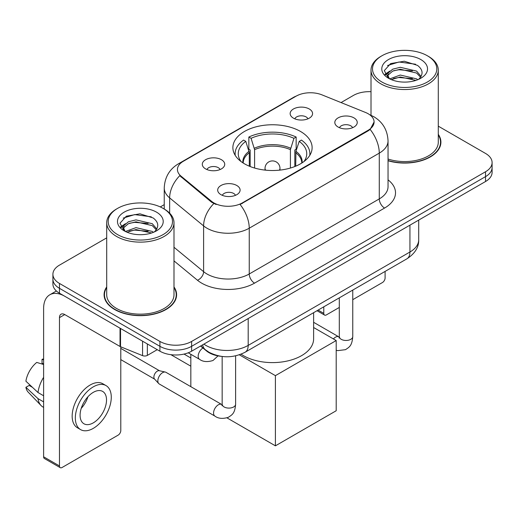 <?xml version="1.0" encoding="UTF-8"?>
<svg xmlns="http://www.w3.org/2000/svg" width="518" height="518" viewBox="0 0 518 518"><rect width="100%" height="100%" fill="white"/><g stroke="black" fill="none" stroke-linecap="round" stroke-linejoin="round"><path stroke-width="0.78" d="M300.518 131.462A39.621 22.876 0 0 0 257.342 126.502A39.621 22.876 0 0 0 232.88 147.636A39.621 22.876 0 0 0 244.49 163.811A39.621 22.876 0 0 0 287.665 168.771A39.621 22.876 0 0 0 312.121 147.636A39.621 22.876 0 0 0 300.518 131.462M205.581 168.874A11.215 6.475 180 0 1 203.354 167.049A11.215 6.475 180 0 1 207.071 159A11.215 6.475 180 0 1 221.439 159.719A11.215 6.475 180 0 1 223.666 167.049A11.215 6.475 180 0 1 205.581 168.874M220.072 169.548A6.728 3.885 0 0 0 218.266 167.657A6.728 3.885 0 0 0 211.642 166.673A6.728 3.885 0 0 0 206.947 169.548M293.434 118.156A11.215 6.475 180 0 1 291.213 116.323A11.215 6.475 180 0 1 294.923 108.275A11.215 6.475 180 0 1 309.291 109A11.215 6.475 180 0 1 311.519 116.323A11.215 6.475 180 0 1 293.434 118.156M307.925 118.823A6.728 3.885 0 0 0 306.125 116.932A6.728 3.885 0 0 0 299.495 115.948A6.728 3.885 0 0 0 294.8 118.823M220.966 194.664A11.215 6.475 180 0 1 218.738 192.832A11.215 6.475 180 0 1 222.455 184.79A11.215 6.475 180 0 1 236.823 185.509A11.215 6.475 180 0 1 239.044 192.832A11.215 6.475 180 0 1 220.966 194.664M235.457 195.338A6.728 3.885 0 0 0 233.65 193.447A6.728 3.885 0 0 0 227.02 192.463A6.728 3.885 0 0 0 222.332 195.338M338.105 127.033A11.215 6.475 180 0 1 335.878 125.207A11.215 6.475 180 0 1 339.594 117.159A11.215 6.475 180 0 1 353.962 117.877A11.215 6.475 180 0 1 356.183 125.207A11.215 6.475 180 0 1 338.105 127.033M352.596 127.706A6.728 3.885 0 0 0 350.79 125.816A6.728 3.885 0 0 0 344.159 124.832A6.728 3.885 0 0 0 339.471 127.706M365.488 112.451A20.183 11.655 180 0 1 368.181 113.759A20.183 11.655 180 0 1 374.093 122.002A20.183 11.655 180 0 1 368.181 130.238L242.372 202.875A20.183 11.655 180 0 1 211.564 201.321L181.086 176.191A20.183 11.655 180 0 1 177.441 169.503A20.183 11.655 180 0 1 183.353 161.266L296.108 96.167A20.183 11.655 180 0 1 321.956 94.859L365.488 112.451M220.752 356.287A22.429 12.95 180 0 1 206.565 350.99L200.563 346.037M106.708 286.927A36.26 20.934 0 0 0 104.092 294.736A36.26 20.934 0 0 0 114.711 309.537A36.26 20.934 0 0 0 154.228 314.076A36.26 20.934 0 0 0 176.606 294.736A36.26 20.934 0 0 0 173.99 286.927M104.468 296.62A36.26 20.934 0 0 0 104.345 297.177M374.093 122.002L370.137 129.422L368.181 130.84L240.099 204.5A26.165 15.106 60 0 1 249.242 228.205A29.902 17.262 180 0 1 206.954 228.205A29.902 17.262 180 0 1 203.606 225.9L169.645 197.895A29.902 17.262 180 0 1 164.238 187.995L164.238 209.032M106.708 237.866L59.473 265.132A22.429 12.95 0 0 0 52.907 274.287L52.907 284.058A22.429 12.95 0 0 0 59.473 293.214L159.907 351.198L159.907 346.315A22.429 12.95 0 0 0 191.628 346.315L485.534 176.632A22.429 12.95 0 0 0 492.1 167.476A22.429 12.95 0 0 1 485.534 176.632L191.628 346.315A22.429 12.95 0 0 1 159.907 346.315L59.473 288.332L159.907 346.315L159.907 341.433A22.429 12.95 0 0 0 191.628 341.433L485.534 171.749A22.429 12.95 0 0 0 492.1 162.594A22.429 12.95 0 0 0 485.534 153.438L438.293 126.165M52.907 279.176A22.429 12.95 0 0 0 59.473 288.332A22.429 12.95 0 0 1 52.907 279.176M216.097 204.5L211.564 202.201L179.733 175.699A26.165 17.502 129.5 0 0 169.645 197.895L169.645 213.163M388.04 160.748A36.26 20.934 0 0 0 440.909 142.146A36.26 20.934 0 0 0 438.293 134.337M371.011 91.699A22.429 12.95 0 0 0 353.38 95.448L341.045 102.57M164.238 204.649L160.282 206.935M52.907 274.287A22.429 12.95 0 0 0 59.473 283.443L159.907 341.433M176.36 297.177A36.26 20.934 0 0 0 176.237 296.62M440.663 144.587A36.26 20.934 0 0 0 440.54 144.03M159.907 351.198A22.429 12.95 0 0 0 191.628 351.198L485.534 181.514A22.429 12.95 0 0 0 492.1 172.358L492.1 162.594M318.11 310.088L323.776 313.358A3.736 2.156 120 0 0 324.553 315.067A3.736 2.156 120 0 0 326.418 314.886L339.303 307.446M352.758 299.676L382.452 282.53A3.736 2.156 120 0 0 385.094 277.952L385.094 271.413M323.776 313.358L323.776 306.811M381.921 82.019A32.148 18.557 0 0 0 427.382 82.019A32.148 18.557 0 0 0 427.382 55.776L428.444 56.384A33.638 19.425 0 0 1 438.293 70.118A33.638 19.425 0 0 1 417.527 88.06A33.638 19.425 0 0 1 380.866 83.851A33.638 19.425 0 0 1 371.011 70.118A33.638 19.425 0 0 1 380.866 56.384L381.921 55.776A32.148 18.557 0 0 0 381.921 82.019M388.04 159.032A33.638 19.425 0 0 0 438.293 142.146L438.293 70.118M388.04 160.509A35.884 20.72 0 0 0 440.54 142.146A35.884 20.72 0 0 0 438.293 134.933M389.717 78.878L400.284 75.045L416.601 78.859L417.761 79.72M391.304 79.623L400.284 76.981L415.948 80.381M389.406 78.742L387.762 75.11L388.338 72.896L392.709 69.172L400.284 67.295L416.601 71.108L421.082 76.411M387.807 77.674L387.762 75.11M387.872 76.081L388.338 74.838L392.709 71.108L400.284 69.231L416.601 73.051L420.571 77.214M418.473 79.422A16.893 9.751 0 0 0 419.191 78.781C423.497 74.08 422.934 69.613 417.489 65.378L404.273 61.221L390.637 63.591L384.304 70.61L388.409 78.127M420.83 59.557A22.876 13.209 0 0 0 388.526 59.531A22.876 13.209 0 0 0 388.377 78.179A22.876 13.209 0 0 0 388.481 78.237A22.876 13.209 0 0 0 420.927 78.179A22.876 13.209 0 0 0 420.83 59.557M420.629 78.347L422.274 77.227M428.444 56.384L427.382 55.776A32.148 18.557 0 0 0 381.921 55.776M387.503 65.521L398.951 62.005L415.598 64.226M385.295 74.955L388.422 72.74M393.583 70.733L398.951 69.755L412.419 70.914M393.583 78.483L398.951 77.506L412.419 78.665M384.945 74.333L389.717 71.128M249.307 166.181L249.307 152.713L245.797 141.369A34.24 19.768 0 0 0 240.177 160.256A34.24 19.768 0 0 0 241.045 161.545M250.175 166.531L250.175 150.006L248.847 149.236L248.847 137.03A37.38 21.581 0 0 1 296.16 137.03L293.926 138.319A34.24 19.768 0 0 0 251.081 138.319L254.591 149.663L254.591 168.039M290.41 168.039L290.41 149.663L293.926 138.319M241.084 354.183A41.116 23.737 0 0 0 243.428 355.652A41.116 23.737 0 0 0 288.235 360.8A41.116 23.737 0 0 0 313.617 338.869L313.617 312.678M296.16 137.03L296.16 149.236L294.826 150.006L294.826 166.531M245.797 141.369L243.564 140.08A37.38 21.581 0 0 0 235.127 153.742A37.38 21.581 0 0 0 235.237 155.4M251.081 138.319L248.847 137.03M309.77 155.4A37.38 21.581 0 0 0 309.881 153.742A37.38 21.581 0 0 0 301.444 140.08L299.21 141.369L295.946 151.282L295.7 166.181M303.962 161.545A34.24 19.768 0 0 0 304.824 160.256A34.24 19.768 0 0 0 299.21 141.369M190.831 366.187L170.908 354.681M275.408 445.836L275.408 375.647L336.201 340.546L336.201 410.742L275.408 445.836L226.962 417.864M190.831 358.003L184.032 354.079M190.831 386.674L190.831 354.299M275.408 375.647L239.342 354.817M313.617 327.512L336.201 340.546M235.619 355.853L235.619 404.208C234.855 413.701 232.122 414.711 228.36 417.301C222.805 419.023 218.337 418.635 214.957 416.142L159.24 383.974A6.728 3.885 -60 0 1 158.702 383.54A6.728 3.885 -60 0 1 157.848 380.892A6.728 3.885 -60 0 1 162.607 372.656A6.728 3.885 -60 0 1 165.32 372.066A6.728 3.885 -60 0 1 165.967 372.319L222.144 404.733M158.702 383.54L154.5 378.988A4.856 2.804 -60 0 1 153.885 377.078A4.856 2.804 -60 0 1 157.317 371.128A4.856 2.804 -60 0 1 159.279 370.707L165.32 372.066M147.352 343.946L147.352 355.393L157.265 349.669M120.034 328.172L64.763 296.264A29.902 17.262 -120 0 0 49.812 294.781A29.902 17.262 -120 0 0 43.616 308.469L43.616 456.792L59.473 465.947L59.473 317.625A7.479 4.319 60 0 1 61.02 314.206A7.479 4.319 60 0 1 64.763 314.575L120.034 346.484L120.034 328.172A3.736 2.156 0 0 0 120.532 328.418M59.473 465.947A3.736 2.156 120 0 0 60.25 467.663L44.393 458.508A3.736 2.156 -60 0 1 43.616 456.792M60.25 467.663A3.736 2.156 120 0 0 62.115 467.476L118.149 435.126A3.736 2.156 120 0 0 120.791 430.549L120.791 346.833M147.352 355.393A3.736 2.156 180 0 1 142.567 355.639L120.532 346.73A3.736 2.156 180 0 1 120.034 346.484M93.305 422.856A18.687 10.787 120 0 0 105.517 406.39A18.687 10.787 120 0 0 102.648 391.414A18.687 10.787 120 0 0 93.305 392.34A18.687 10.787 120 0 0 81.093 408.806A18.687 10.787 120 0 0 83.961 423.782A18.687 10.787 120 0 0 93.305 422.856M81.229 408.372A18.687 10.787 120 0 0 87.937 396.756M43.616 359.848L42.029 359.369L42.029 363.124L43.616 364.037M106.015 385.586L102.842 383.754A25.414 14.672 120 0 0 90.132 385.016A25.414 14.672 120 0 0 73.53 407.413A25.414 14.672 120 0 0 77.428 427.777L80.594 429.61A25.414 14.672 120 0 0 93.305 428.354A25.414 14.672 120 0 0 109.907 405.95A25.414 14.672 120 0 0 106.015 385.586A25.414 14.672 120 0 0 93.305 386.842A25.414 14.672 120 0 0 76.703 409.246A25.414 14.672 120 0 0 80.594 429.61M43.616 377.324A24.67 14.245 120 0 0 38.002 392.527L25.9 381.203A19.438 11.221 120 0 1 36.746 362.419L43.616 364.504M43.616 395.771L38.002 392.527M32.446 387.334L29.15 385.431L25.9 387.309L38.002 398.633L43.616 401.871M38.002 398.633A24.67 14.245 120 0 0 41.045 405.523A24.67 14.245 120 0 0 42.91 406.986L43.616 407.394M43.616 358.929A19.438 11.221 120 0 0 42.029 359.369M25.9 387.309A19.438 11.221 120 0 0 28.199 392.145L41.045 405.523M117.618 234.615A32.148 18.557 0 0 0 163.079 234.615A32.148 18.557 0 0 0 163.079 208.365L164.141 208.981A33.638 19.425 0 0 1 173.99 222.714A33.638 19.425 0 0 1 153.224 240.656A33.638 19.425 0 0 1 116.563 236.448A33.638 19.425 0 0 1 106.708 222.714A33.638 19.425 0 0 1 116.563 208.981L117.618 208.365A32.148 18.557 0 0 0 117.618 234.615M106.708 222.714L106.708 294.736A33.638 19.425 0 0 0 116.563 308.469A33.638 19.425 0 0 0 153.224 312.684A33.638 19.425 0 0 0 173.99 294.736L173.99 222.714M106.708 287.529A35.884 20.72 0 0 0 104.468 294.736A35.884 20.72 0 0 0 114.977 309.388A35.884 20.72 0 0 0 154.086 313.876A35.884 20.72 0 0 0 176.237 294.736A35.884 20.72 0 0 0 173.99 287.529M125.414 231.475L135.981 227.642L152.298 231.455L153.457 232.317M127.001 232.213L135.981 229.578L151.644 232.977M125.103 231.339L123.459 227.706L124.035 225.492L128.406 221.769L135.981 219.885L152.298 223.705L156.779 229.008M123.504 230.27L123.459 227.706M123.569 228.671L124.035 227.428L128.406 223.705L135.981 221.827L152.298 225.641L156.268 229.811M154.17 232.019A16.893 9.751 0 0 0 154.888 231.378C159.194 226.677 158.631 222.209 153.179 217.968L139.964 213.817L126.334 216.187L120.001 223.206L124.106 230.724M156.527 212.153A22.876 13.209 0 0 0 124.223 212.121A22.876 13.209 0 0 0 124.074 230.769A22.876 13.209 0 0 0 124.178 230.827A22.876 13.209 0 0 0 156.624 230.769A22.876 13.209 0 0 0 156.527 212.153M156.326 230.944L157.971 229.817M164.141 208.981L163.079 208.365A32.148 18.557 0 0 0 117.618 208.365M123.2 218.117L134.648 214.601L151.295 216.822M120.992 227.551L124.119 225.336M129.28 223.323L134.648 222.351L148.116 223.504M129.28 231.08L134.648 230.102L148.116 231.255M120.642 226.923L125.414 223.724M181.086 176.191L181.086 177.072M211.564 201.321L211.564 202.201M242.372 202.875L242.372 203.477M368.181 130.238L368.181 130.84M388.04 179.856A37.38 21.581 180 0 1 384.57 208.061L254.532 283.139A7.479 4.319 60 0 1 249.242 273.983L379.28 198.906A29.902 17.262 0 0 0 388.04 186.7L388.04 140.922A29.902 17.262 180 0 1 379.28 153.127A26.165 15.106 -120 0 0 370.137 129.422M254.532 283.139A37.38 21.581 180 0 1 201.67 283.139A37.38 21.581 180 0 1 197.481 280.257L173.99 260.891M213.798 203.587A26.165 17.502 129.5 0 0 203.606 225.9L203.606 271.678A29.902 17.262 0 0 0 206.954 273.983A29.902 17.262 0 0 0 249.242 273.983L249.242 228.205L379.28 153.127L379.28 198.906A7.479 4.319 60 0 0 384.57 208.061M388.04 140.922C387.535 130.167 382.808 122.106 373.86 116.738L370.085 114.899A26.165 12.251 112 0 0 369.735 114.769M181.125 162.788A26.165 15.106 -120 0 0 178.412 163.811C169.47 169.179 164.743 177.247 164.238 187.995M178.412 163.811L293.913 97.131A26.165 15.106 60 0 1 295.895 96.29M191.628 341.433L191.628 351.198M485.534 171.749L485.534 181.514M59.473 283.443L59.473 293.214M173.99 247.261L203.606 271.678A7.479 4.999 -50.5 0 1 197.481 280.257M203.891 344.12A29.902 17.262 0 0 0 205.899 345.402A29.902 17.262 0 0 0 248.187 345.402L409.939 252.013A29.902 17.262 0 0 0 418.699 239.802C418.92 247.222 414.963 253.574 406.844 258.858L245.092 352.246A14.951 8.631 60 0 0 248.187 345.402L248.187 318.544M409.939 225.155L409.939 252.013A14.951 8.631 60 0 1 406.844 258.858M202.68 344.82A14.951 9.997 129.5 0 0 205.283 349.676L200.744 345.933M249.307 152.713A29.306 16.919 0 0 0 243.201 163.034M290.41 149.663A29.306 16.919 0 0 0 254.591 149.663M249.061 151.282A29.655 17.12 0 0 0 242.91 162.846M290.663 148.232A29.655 17.12 0 0 0 254.344 148.232M302.098 162.846A29.655 17.12 0 0 0 295.946 151.282M301.806 163.034A29.306 16.919 0 0 0 295.7 152.713M265.695 170.169A7.479 4.319 180 0 1 265.028 168.389L265.028 170.098M279.979 170.098L279.979 168.389A7.479 4.319 180 0 1 279.312 170.169M352.758 290.08L352.758 336.583A6.728 3.885 180 0 1 350.479 339.497A6.728 3.885 180 0 1 341.271 339.329A6.728 3.885 180 0 1 339.303 336.583L339.089 338.034L339.691 337.535M333.398 338.927A6.728 3.885 -60 0 1 335.457 337.192A6.728 3.885 -60 0 1 335.761 337.03A6.728 3.885 -60 0 1 338.824 336.855L339.284 337.101M235.619 404.208A6.728 3.885 180 0 1 233.34 407.122A6.728 3.885 180 0 1 224.132 406.96A6.728 3.885 180 0 1 222.164 404.208L221.95 405.665L222.552 405.167M214.957 416.142A6.728 3.885 -60 0 1 213.928 410.748A6.728 3.885 -60 0 1 218.318 404.823A6.728 3.885 -60 0 1 218.622 404.662A6.728 3.885 -60 0 1 221.685 404.487M188.241 352.803L199.572 359.343A6.728 3.885 -60 0 1 198.543 353.956A6.728 3.885 -60 0 1 202.939 348.025A6.728 3.885 -60 0 1 202.959 348.012M59.473 317.625L64.763 314.575M120.532 328.464L120.532 346.73M142.567 355.639L142.567 341.187M293.913 97.131L298.705 94.898M370.085 114.899L369.69 114.737M245.092 352.246C233.061 358.288 221.024 358.288 208.994 352.246L205.283 349.676M418.699 239.802L418.699 220.098M324.553 315.067L317.016 310.716M440.54 145.144L440.54 142.146M371.011 115.287L371.011 70.118M235.127 155.225L235.127 153.742M309.881 155.225L309.881 153.742M279.979 168.389A7.479 7.479 0 0 0 268.764 161.914A7.479 7.479 0 0 0 265.028 168.389M352.758 336.583C351.994 346.069 349.261 347.079 345.5 349.669L337.73 350.634L336.201 350.278M339.303 297.85L339.303 336.583M338.824 336.855L313.617 322.306M120.791 359.615L154.675 379.176M222.164 356.481L222.164 404.208M120.791 348.394L159.531 370.765M199.572 359.343C202.888 361.829 207.355 362.218 212.982 360.509L218.046 355.885M49.812 294.781L56.384 290.986M176.237 297.733L176.237 294.736M104.468 297.733L104.468 294.736"/></g></svg>
